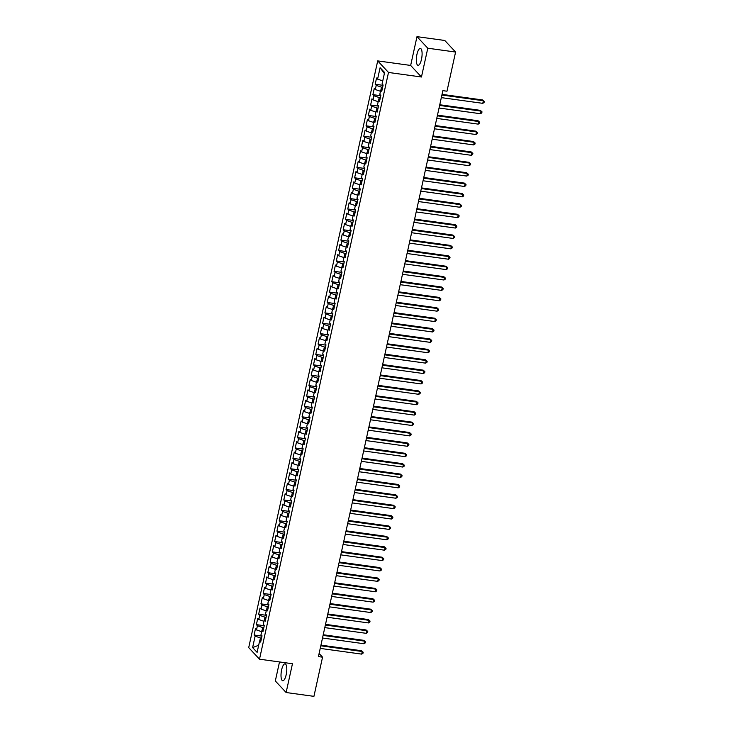 <?xml version="1.0" encoding="UTF-8"?>
<svg xmlns="http://www.w3.org/2000/svg" width="733" height="733" viewBox="0 0 733 733"><rect width="100%" height="100%" fill="white"/><g stroke="black" fill="none" stroke-linecap="round" stroke-linejoin="round"><path stroke-width="1.1" d="M286.182 674.726A8.539 2.666 -82.1 0 0 285.073 663.832A8.539 2.666 -82.1 0 0 281.628 669.852A8.539 2.666 -82.1 0 0 282.736 680.746A8.539 2.666 -82.1 0 0 286.182 674.726M421.484 59.318A8.539 2.666 -82.1 0 0 420.375 48.424A8.539 2.666 -82.1 0 0 416.93 54.434A8.539 2.666 -82.1 0 0 418.048 65.329A8.539 2.666 -82.1 0 0 421.484 59.318M279.502 661.945L275.324 680.957L286.127 692.52L313.926 696.35L322.547 657.171L319.112 653.497M377.706 60.894L248.707 647.624L259.5 659.187L388.508 72.457L377.706 60.894L410.654 65.439L421.457 77.002L427.788 48.213L416.985 36.65L410.654 65.439M416.985 36.65L444.784 40.48L455.587 52.043L427.788 48.213M384.376 73.529L380.106 67.693L377.587 79.127L376.551 78.019L375.186 84.249L376.221 85.367L375.305 89.518L374.27 88.409L372.895 94.649L373.931 95.757L373.024 99.908L371.988 98.799L370.614 105.039L371.649 106.148L370.733 110.307L369.698 109.19L368.332 115.429L369.368 116.538L368.452 120.698L367.416 119.589L366.042 125.819L367.077 126.928L366.17 131.088L365.135 129.979L363.76 136.21L364.796 137.318L363.88 141.478L362.844 140.369L361.479 146.609L362.514 147.718L361.598 151.868L360.563 150.76L359.188 156.999L360.224 158.108L359.307 162.268L358.272 161.15L356.907 167.39L357.942 168.498L357.026 172.658L355.991 171.549L354.616 177.78L355.661 178.889L354.745 183.048L353.709 181.94L352.335 188.17L353.37 189.279L352.454 193.439L351.419 192.33L350.053 198.57L351.089 199.678L350.172 203.829L349.137 202.72L347.763 208.96L348.798 210.069L347.891 214.219L346.856 213.111L345.481 219.35L346.517 220.459L345.6 224.619L344.565 223.51L343.2 229.741L344.235 230.849L343.319 235.009L342.284 233.9L340.909 240.131L341.945 241.239L341.037 245.399L339.993 244.291L338.628 250.521L339.663 251.639L338.747 255.79L337.711 254.681L336.337 260.921L337.382 262.029L336.465 266.18L335.43 265.071L334.056 271.311L335.091 272.419L334.175 276.579L333.139 275.461L331.774 281.701L332.809 282.81L331.893 286.969L330.858 285.861L329.484 292.091L330.519 293.2L329.612 297.36L328.576 296.251L327.202 302.482L328.237 303.59L327.321 307.75L326.286 306.641L324.921 312.881L325.956 313.99L325.04 318.14L324.004 317.032L322.63 323.271L323.665 324.38L322.758 328.54L321.723 327.422L320.348 333.662L321.384 334.77L320.468 338.93L319.432 337.821L318.067 344.052L319.102 345.161L318.186 349.32L317.151 348.212L315.776 354.442L316.812 355.551L315.905 359.711L314.86 358.602L313.495 364.842L314.53 365.95L313.614 370.101L312.579 368.992L311.204 375.232L312.249 376.341L311.333 380.491L310.297 379.382L308.923 385.622L309.958 386.731L309.042 390.891L308.007 389.782L306.641 396.012L307.677 397.121L306.761 401.281L305.725 400.172L304.351 406.403L305.386 407.511L304.479 411.671L303.444 410.562L302.069 416.793L303.105 417.911L302.188 422.061L301.153 420.953L299.788 427.192L300.823 428.301L299.907 432.452L298.872 431.343L297.497 437.583L298.533 438.691L297.625 442.851L296.581 441.733L295.216 447.973L296.251 449.082L295.335 453.241L294.299 452.133L292.925 458.363L293.97 459.472L293.053 463.632L292.018 462.523L290.644 468.754L291.679 469.862L290.763 474.022L289.727 472.913L288.362 479.153L289.398 480.262L288.481 484.412L287.446 483.304L286.072 489.543L287.107 490.652L286.2 494.812L285.164 493.694L283.79 499.933L284.825 501.042L283.909 505.202L282.874 504.093L281.509 510.324L282.544 511.432L281.628 515.592L280.592 514.484L279.218 520.714L280.253 521.823L279.346 525.982L278.311 524.874L276.937 531.104L277.972 532.222L277.056 536.373L276.02 535.264L274.655 541.504L275.69 542.612L274.774 546.763L273.739 545.654L272.364 551.894L273.4 553.003L272.493 557.162L271.448 556.054L270.083 562.284L271.118 563.393L270.202 567.553L269.167 566.444L267.792 572.675L268.837 573.783L267.921 577.943L266.885 576.834L265.511 583.065L266.546 584.183L265.63 588.333L264.595 587.225L263.229 593.464L264.265 594.573L263.349 598.724L262.313 597.615L260.939 603.855L261.974 604.963L261.067 609.123L260.032 608.005L258.657 614.245L259.693 615.354L258.776 619.513L257.741 618.405L256.376 624.635L257.411 625.744L256.495 629.904L255.46 628.795L254.085 635.025L261.965 636.116M380.106 67.693L384.596 72.512L382.085 83.938L383.121 85.046L381.756 91.286L380.711 90.177L379.804 94.328L380.839 95.446L379.465 101.676L378.43 100.568L377.513 104.727L378.549 105.836L377.183 112.067L376.148 110.958L375.232 115.118L376.267 116.226L374.893 122.457L373.857 121.348L372.95 125.508L373.986 126.617L372.611 132.856L371.576 131.748L370.66 135.898L371.695 137.007L370.33 143.247L369.295 142.138L368.378 146.288L369.414 147.397L368.039 153.637L367.004 152.528L366.088 156.688L367.132 157.797L365.758 164.027L364.722 162.918L363.806 167.078L364.842 168.187L363.476 174.417L362.432 173.309L361.525 177.468L362.56 178.577L361.186 184.817L360.15 183.699L359.234 187.859L360.269 188.967L358.904 195.207L357.869 194.098L356.953 198.249L357.988 199.358L356.614 205.597L355.578 204.489L354.671 208.639L355.707 209.757L354.332 215.988L353.297 214.879L352.381 219.039L353.416 220.147L352.051 226.378L351.015 225.269L350.099 229.429L351.134 230.538L349.76 236.768L348.725 235.659L347.818 239.819L348.853 240.928L347.479 247.168L346.443 246.059L345.527 250.21L346.562 251.318L345.197 257.558L344.162 256.449L343.246 260.6L344.281 261.718L342.907 267.948L341.871 266.839L340.955 270.999L341.999 272.108L340.625 278.338L339.59 277.23L338.673 281.39L339.709 282.498L338.344 288.729L337.299 287.62L336.392 291.78L337.427 292.888L336.053 299.128L335.018 298.019L334.101 302.17L335.137 303.279L333.772 309.518L332.736 308.41L331.82 312.56L332.855 313.669L331.481 319.909L330.446 318.8L329.538 322.96L330.574 324.068L329.199 330.299L328.164 329.19L327.248 333.35L328.283 334.459L326.918 340.689L325.883 339.581L324.966 343.74L326.002 344.849L324.627 351.089L323.592 349.971L322.685 354.131L323.72 355.239L322.346 361.479L321.311 360.37L320.394 364.521L321.43 365.63L320.064 371.869L319.029 370.761L318.113 374.911L319.148 376.029L317.774 382.26L316.738 381.151L315.822 385.311L316.858 386.419L315.492 392.65L314.457 391.541L313.541 395.701L314.576 396.81L313.211 403.04L312.166 401.931L311.259 406.091L312.295 407.2L310.92 413.439L309.885 412.331L308.969 416.481L310.004 417.59L308.639 423.83L307.603 422.721L306.687 426.872L307.723 427.99L306.348 434.22L305.313 433.111L304.406 437.271L305.441 438.38L304.067 444.61L303.031 443.502L302.115 447.661L303.15 448.77L301.785 455.001L300.75 453.892L299.834 458.052L300.869 459.16L299.495 465.4L298.459 464.291L297.543 468.442L298.588 469.551L297.213 475.79L296.178 474.682L295.262 478.832L296.297 479.941L294.932 486.181L293.887 485.072L292.98 489.232L294.015 490.34L292.641 496.571L291.606 495.462L290.689 499.622L291.725 500.731L290.36 506.961L289.324 505.852L288.408 510.012L289.443 511.121L288.069 517.361L287.034 516.243L286.127 520.403L287.162 521.511L285.788 527.751L284.752 526.642L283.836 530.793L284.871 531.901L283.506 538.141L282.471 537.032L281.554 541.183L282.59 542.301L281.215 548.531L280.18 547.423L279.273 551.582L280.308 552.691L278.934 558.922L277.899 557.813L276.982 561.973L278.018 563.081L276.653 569.312L275.617 568.203L274.701 572.363L275.736 573.472L274.362 579.711L273.327 578.603L272.41 582.753L273.455 583.862L272.08 590.102L271.045 588.993L270.129 593.144L271.164 594.261L269.799 600.492L268.754 599.383L267.847 603.543L268.883 604.652L267.508 610.882L266.473 609.774L265.557 613.933L266.592 615.042L265.227 621.272L264.192 620.164L263.275 624.324L264.311 625.432L262.936 631.672L261.901 630.563L260.994 634.714L262.029 635.823L260.655 642.062L259.619 640.954L257.109 652.379L252.61 647.569L255.121 636.134L254.085 635.025M455.587 52.043L446.974 91.222L442.86 90.654L318.424 656.603L322.547 657.171M263.807 627.714L262.698 627.567L262.048 630.527M256.495 629.904L261.654 631.681M257.411 625.744L262.698 627.567M259.619 640.954L260.966 640.642M266.097 617.323L264.979 617.168L264.329 620.136M258.776 619.513L263.944 621.291M259.693 615.354L264.979 617.168M261.901 630.563L263.257 630.243M268.379 606.933L267.261 606.777L266.61 609.746M261.067 609.123L266.226 610.891M261.974 604.963L267.261 606.777M264.192 620.164L265.538 619.852M270.66 596.543L269.552 596.387L268.901 599.347M263.349 598.724L268.516 600.501M264.265 594.573L269.552 596.387M266.473 609.774L267.82 609.462M272.951 586.153L271.833 585.997L271.183 588.956M265.63 588.333L270.798 590.111M266.546 584.183L271.833 585.997M268.754 599.383L270.111 599.072M275.232 575.762L274.124 575.607L273.464 578.566M267.921 577.943L273.079 579.721M268.837 573.783L274.124 575.607M271.045 588.993L272.392 588.681M277.514 565.363L276.405 565.216L275.755 568.176M270.202 567.553L275.37 569.33M271.118 563.393L276.405 565.216M273.327 578.603L274.673 578.291M279.804 554.973L278.687 554.817L278.036 557.786M272.493 557.162L277.651 558.931M273.4 553.003L278.687 554.817M275.617 568.203L276.964 567.892M282.086 544.582L280.977 544.427L280.327 547.386M274.774 546.763L279.933 548.541M275.69 542.612L280.977 544.427M277.899 557.813L279.246 557.501M284.377 534.192L283.259 534.036L282.608 536.996M277.056 536.373L282.223 538.15M277.972 532.222L283.259 534.036M280.18 547.423L281.527 547.111M286.658 523.802L285.54 523.646L284.89 526.606M279.346 525.982L284.505 527.76M280.253 521.823L285.54 523.646M282.471 537.032L283.818 536.721M288.939 513.402L287.831 513.256L287.18 516.215M281.628 515.592L286.795 517.37M282.544 511.432L287.831 513.256M284.752 526.642L286.099 526.331M291.23 503.012L290.112 502.856L289.462 505.825M283.909 505.202L289.077 506.97M284.825 501.042L290.112 502.856M287.034 516.243L288.39 515.931M293.512 492.622L292.394 492.466L291.743 495.435M286.2 494.812L291.358 496.58M287.107 490.652L292.394 492.466M289.324 505.852L290.671 505.541M295.793 482.232L294.684 482.076L294.034 485.035M288.481 484.412L293.649 486.19M289.398 480.262L294.684 482.076M291.606 495.462L292.953 495.151M298.084 471.841L296.966 471.685L296.315 474.645M290.763 474.022L295.93 475.799M291.679 469.862L296.966 471.685M293.887 485.072L295.243 484.76M300.365 461.442L299.256 461.295L298.597 464.255M293.053 463.632L298.212 465.409M293.97 459.472L299.256 461.295M296.178 474.682L297.525 474.37M302.647 451.052L301.538 450.896L300.887 453.864M295.335 453.241L300.503 455.019M296.251 449.082L301.538 450.896M298.459 464.291L299.806 463.971M304.937 440.661L303.819 440.506L303.169 443.474M297.625 442.851L302.784 444.619M298.533 438.691L303.819 440.506M300.75 453.892L302.097 453.58M307.219 430.271L306.11 430.115L305.459 433.075M299.907 432.452L305.065 434.229M300.823 428.301L306.11 430.115M303.031 443.502L304.378 443.19M309.509 419.881L308.391 419.725L307.741 422.684M302.188 422.061L307.356 423.839M303.105 417.911L308.391 419.725M305.313 433.111L306.669 432.8M311.791 409.49L310.673 409.335L310.022 412.294M304.479 411.671L309.638 413.449M305.386 407.511L310.673 409.335M307.603 422.721L308.95 422.41M314.072 399.091L312.964 398.944L312.313 401.904M306.761 401.281L311.928 403.058M307.677 397.121L312.964 398.944M309.885 412.331L311.232 412.019M316.363 388.701L315.245 388.545L314.594 391.514M309.042 390.891L314.21 392.659M309.958 386.731L315.245 388.545M312.166 401.931L313.522 401.62M318.644 378.31L317.536 378.155L316.876 381.114M311.333 380.491L316.491 382.269M312.249 376.341L317.536 378.155M314.457 391.541L315.804 391.23M320.926 367.92L319.817 367.764L319.167 370.724M313.614 370.101L318.782 371.878M314.53 365.95L319.817 367.764M316.738 381.151L318.085 380.839M323.216 357.53L322.099 357.374L321.448 360.334M315.905 359.711L321.063 361.488M316.812 355.551L322.099 357.374M319.029 370.761L320.376 370.449M325.498 347.13L324.389 346.984L323.739 349.943M318.186 349.32L323.345 351.098M319.102 345.161L324.389 346.984M321.311 360.37L322.657 360.059M327.788 336.74L326.671 336.584L326.02 339.553M320.468 338.93L325.635 340.698M321.384 334.77L326.671 336.584M323.592 349.971L324.939 349.659M330.07 326.35L328.952 326.194L328.302 329.163M322.758 328.54L327.917 330.308M323.665 324.38L328.952 326.194M325.883 339.581L327.23 339.269M332.351 315.96L331.243 315.804L330.592 318.763M325.04 318.14L330.198 319.918M325.956 313.99L331.243 315.804M328.164 329.19L329.511 328.879M334.642 305.569L333.524 305.414L332.874 308.373M327.321 307.75L332.489 309.528M328.237 303.59L333.524 305.414M330.446 318.8L331.802 318.489M336.923 295.17L335.806 295.023L335.155 297.983M329.612 297.36L334.77 299.137M330.519 293.2L335.806 295.023M332.736 308.41L334.083 308.098M339.205 284.78L338.096 284.624L337.446 287.593M331.893 286.969L337.061 288.747M332.809 282.81L338.096 284.624M335.018 298.019L336.365 297.699M341.496 274.389L340.378 274.234L339.727 277.202M334.175 276.579L339.342 278.348M335.091 272.419L340.378 274.234M337.299 287.62L338.655 287.309M343.777 263.999L342.668 263.843L342.009 266.803M336.465 266.18L341.624 267.957M337.382 262.029L342.668 263.843M339.59 277.23L340.937 276.918M346.058 253.609L344.95 253.453L344.299 256.413M338.747 255.79L343.914 257.567M339.663 251.639L344.95 253.453M341.871 266.839L343.218 266.528M348.349 243.219L347.231 243.063L346.581 246.022M341.037 245.399L346.196 247.177M341.945 241.239L347.231 243.063M344.162 256.449L345.509 256.138M350.631 232.819L349.522 232.673L348.871 235.632M343.319 235.009L348.477 236.786M344.235 230.849L349.522 232.673M346.443 246.059L347.79 245.747M352.921 222.429L351.803 222.273L351.153 225.242M345.6 224.619L350.768 226.387M346.517 220.459L351.803 222.273M348.725 235.659L350.072 235.348M355.203 212.039L354.085 211.883L353.434 214.842M347.891 214.219L353.049 215.997M348.798 210.069L354.085 211.883M351.015 225.269L352.362 224.958M357.484 201.648L356.375 201.493L355.725 204.452M350.172 203.829L355.34 205.607M351.089 199.678L356.375 201.493M353.297 214.879L354.644 214.567M359.775 191.258L358.657 191.102L358.006 194.062M352.454 193.439L357.622 195.216M353.37 189.279L358.657 191.102M355.578 204.489L356.934 204.177M362.056 180.859L360.938 180.712L360.288 183.671M354.745 183.048L359.903 184.826M355.661 178.889L360.938 180.712M357.869 194.098L359.216 193.787M364.338 170.468L363.229 170.313L362.578 173.281M357.026 172.658L362.194 174.427M357.942 168.498L363.229 170.313M360.15 183.699L361.497 183.387M366.628 160.078L365.51 159.922L364.86 162.891M359.307 162.268L364.475 164.036M360.224 158.108L365.51 159.922M362.432 173.309L363.788 172.997M368.91 149.688L367.801 149.532L367.151 152.491M361.598 151.868L366.757 153.646M362.514 147.718L367.801 149.532M364.722 162.918L366.069 162.607M371.191 139.297L370.083 139.142L369.432 142.101M363.88 141.478L369.047 143.256M364.796 137.318L370.083 139.142M367.004 152.528L368.351 152.217M373.482 128.898L372.364 128.751L371.713 131.711M366.17 131.088L371.329 132.865M367.077 126.928L372.364 128.751M369.295 142.138L370.641 141.826M375.763 118.508L374.655 118.361L374.004 121.321M368.452 120.698L373.61 122.475M369.368 116.538L374.655 118.361M371.576 131.748L372.923 131.427M378.054 108.118L376.936 107.962L376.286 110.93M370.733 110.307L375.901 112.076M371.649 106.148L376.936 107.962M373.857 121.348L375.214 121.037M380.335 97.727L379.218 97.571L378.567 100.531M373.024 99.908L378.182 101.685M373.931 95.757L379.218 97.571M376.148 110.958L377.495 110.646M382.617 87.337L381.508 87.181L380.858 90.141M375.305 89.518L380.473 91.295M376.221 85.367L381.508 87.181M378.43 100.568L379.776 100.256M377.587 79.127L382.754 80.905M380.711 90.177L382.067 89.866M421.457 77.002L388.508 72.457M286.127 692.52L292.458 663.731L259.5 659.187M261.525 638.113L260.407 637.957L259.757 640.917M255.121 636.134L260.407 637.957M258.667 645.287L252.61 647.569M375.186 84.249L383.057 85.34M372.895 94.649L380.775 95.73M370.614 105.039L378.485 106.12M368.332 115.429L376.203 116.52M366.042 125.819L373.922 126.91M363.76 136.21L371.631 137.3M361.479 146.609L369.35 147.69M359.188 156.999L367.068 158.081M356.907 167.39L364.777 168.471M354.616 177.78L362.496 178.87M352.335 188.17L360.215 189.261M350.053 198.57L357.924 199.651M347.763 208.96L355.642 210.041M345.481 219.35L353.352 220.431M343.2 229.741L351.07 230.831M340.909 240.131L348.789 241.221M338.628 250.521L346.498 251.611M336.337 260.921L344.217 262.002M334.056 271.311L341.935 272.392M331.774 281.701L339.645 282.791M329.484 292.091L337.363 293.182M327.202 302.482L335.073 303.572M324.921 312.881L332.791 313.962M322.63 323.271L330.51 324.353M320.348 333.662L328.219 334.743M318.067 344.052L325.938 345.142M315.776 354.442L323.656 355.532M313.495 364.842L321.366 365.923M311.204 375.232L319.084 376.313M308.923 385.622L316.803 386.703M306.641 396.012L314.512 397.103M304.351 406.403L312.231 407.493M302.069 416.793L309.94 417.883M299.788 427.192L307.658 428.274M297.497 437.583L305.377 438.664M295.216 447.973L303.086 449.063M292.925 458.363L300.805 459.454M290.644 468.754L298.523 469.844M288.362 479.153L296.233 480.234M286.072 489.543L293.951 490.624M283.79 499.933L291.661 501.015M281.509 510.324L289.379 511.414M279.218 520.714L287.098 521.804M276.937 531.104L284.807 532.195M274.655 541.504L282.526 542.585M272.364 551.894L280.244 552.975M270.083 562.284L277.954 563.375M267.792 572.675L275.672 573.765M265.511 583.065L273.391 584.155M263.229 593.464L271.1 594.545M260.939 603.855L268.819 604.936M258.657 614.245L266.528 615.335M256.376 624.635L264.246 625.725M441.898 95.024L483.349 100.742L482.772 103.344L441.321 97.626M442.036 94.365L482.616 99.963L484.293 101.475L484.064 102.51L482.772 103.344M482.616 99.963L484.293 101.475M439.608 105.424L481.059 111.132L480.491 113.734L439.04 108.017M439.754 104.755L480.335 110.353L482.012 111.865L481.783 112.9L480.491 113.734M480.335 110.353L482.012 111.865M437.326 115.814L478.777 121.531L478.209 124.124L436.758 118.407M437.473 115.154L478.044 120.743L479.73 122.255L479.501 123.3L478.209 124.124M478.044 120.743L479.73 122.255M435.045 126.204L476.496 131.922L475.919 134.515L434.467 128.797M435.182 125.545L475.763 131.143L477.44 132.646L477.21 133.69L475.919 134.515M475.763 131.143L477.44 132.646M432.754 136.595L474.205 142.312L473.637 144.914L432.186 139.197M432.901 135.935L473.481 141.533L475.158 143.045L474.929 144.08L473.637 144.914M473.481 141.533L475.158 143.045M430.473 146.985L471.924 152.702L471.356 155.304L429.895 149.587M430.619 146.325L471.191 151.923L472.867 153.435L472.648 154.471L471.356 155.304M471.191 151.923L472.867 153.435M428.182 157.384L469.642 163.093L469.065 165.695L427.614 159.977M428.329 156.715L468.909 162.314L470.586 163.826L470.357 164.861L469.065 165.695M468.909 162.314L470.586 163.826M425.9 167.775L467.352 173.492L466.784 176.085L425.332 170.368M426.047 167.115L466.628 172.704L468.305 174.216L468.075 175.26L466.784 176.085M466.628 172.704L468.305 174.216M423.619 178.165L465.07 183.882L464.502 186.475L423.042 180.758M423.766 177.505L464.337 183.094L466.014 184.606L465.785 185.651L464.502 186.475M464.337 183.094L466.014 184.606M421.328 188.555L462.789 194.272L462.211 196.865L420.76 191.157M421.475 187.895L462.056 193.494L463.732 195.005L463.503 196.041L462.211 196.865M462.056 193.494L463.732 195.005M419.047 198.945L460.498 204.663L459.93 207.265L418.479 201.548M419.194 198.286L459.765 203.884L461.451 205.396L461.222 206.431L459.93 207.265M459.765 203.884L461.451 205.396M416.765 209.336L458.217 215.053L457.639 217.655L416.188 211.938M416.903 208.676L457.484 214.274L459.16 215.786L458.931 216.821L457.639 217.655M457.484 214.274L459.16 215.786M414.475 219.735L455.926 225.452L455.358 228.045L413.907 222.328M414.621 219.075L455.202 224.665L456.879 226.176L456.65 227.221L455.358 228.045M455.202 224.665L456.879 226.176M412.193 230.125L453.645 235.843L453.076 238.436L411.625 232.718M412.34 229.466L452.912 235.055L454.597 236.567L454.368 237.611L453.076 238.436M452.912 235.055L454.597 236.567M409.912 240.516L451.363 246.233L450.786 248.826L409.335 243.118M410.049 239.856L450.63 245.454L452.307 246.966L452.078 248.001L450.786 248.826M450.63 245.454L452.307 246.966M407.621 250.906L449.072 256.623L448.504 259.225L407.053 253.508M407.768 250.246L448.349 255.844L450.025 257.356L449.796 258.392L448.504 259.225M448.349 255.844L450.025 257.356M405.34 261.296L446.791 267.014L446.223 269.616L404.763 263.898M405.486 260.636L446.058 266.235L447.735 267.747L447.506 268.782L446.223 269.616M446.058 266.235L447.735 267.747M403.049 271.696L444.51 277.404L443.932 280.006L402.481 274.289M403.196 271.027L443.777 276.625L445.453 278.137L445.224 279.172L443.932 280.006M443.777 276.625L445.453 278.137M400.768 282.086L442.219 287.803L441.651 290.396L400.2 284.679M400.914 281.426L441.495 287.015L443.172 288.527L442.943 289.572L441.651 290.396M441.495 287.015L443.172 288.527M398.486 292.476L439.937 298.194L439.36 300.787L397.909 295.069M398.633 291.816L439.204 297.415L440.881 298.917L440.652 299.962L439.36 300.787M439.204 297.415L440.881 298.917M396.196 302.866L437.647 308.584L437.079 311.186L395.628 305.469M396.342 302.207L436.923 307.805L438.6 309.317L438.371 310.352L437.079 311.186M436.923 307.805L438.6 309.317M393.914 313.257L435.365 318.974L434.797 321.576L393.346 315.859M394.061 312.597L434.632 318.195L436.318 319.707L436.089 320.742L434.797 321.576M434.632 318.195L436.318 319.707M391.633 323.656L433.084 329.364L432.507 331.967L391.055 326.249M391.77 322.987L432.351 328.586L434.028 330.097L433.799 331.133L432.507 331.967M432.351 328.586L434.028 330.097M389.342 334.046L430.793 339.764L430.225 342.357L388.774 336.639M389.489 333.387L430.069 338.976L431.746 340.488L431.517 341.532L430.225 342.357M430.069 338.976L431.746 340.488M387.061 344.437L428.512 350.154L427.944 352.747L386.483 347.03M387.207 343.777L427.779 349.366L429.456 350.878L429.236 351.922L427.944 352.747M427.779 349.366L429.456 350.878M384.77 354.827L426.23 360.544L425.653 363.137L384.202 357.429M384.917 354.167L425.497 359.766L427.174 361.277L426.945 362.313L425.653 363.137M425.497 359.766L427.174 361.277M382.489 365.217L423.94 370.935L423.372 373.537L381.92 367.819M382.635 364.558L423.216 370.156L424.893 371.668L424.664 372.703L423.372 373.537M423.216 370.156L424.893 371.668M380.207 375.608L421.658 381.325L421.09 383.927L379.63 378.21M380.354 374.948L420.925 380.546L422.602 382.058L422.373 383.093L421.09 383.927M420.925 380.546L422.602 382.058M377.916 386.007L419.377 391.724L418.8 394.317L377.348 388.6M378.063 385.347L418.644 390.936L420.321 392.448L420.091 393.493L418.8 394.317M418.644 390.936L420.321 392.448M375.635 396.397L417.086 402.115L416.518 404.708L375.067 398.99M375.782 395.738L416.362 401.327L418.039 402.838L417.81 403.883L416.518 404.708M416.362 401.327L418.039 402.838M373.354 406.788L414.805 412.505L414.227 415.098L372.776 409.39M373.491 406.128L414.072 411.726L415.748 413.238L415.519 414.273L414.227 415.098M414.072 411.726L415.748 413.238M371.063 417.178L412.514 422.895L411.946 425.497L370.495 419.78M371.21 416.518L411.79 422.116L413.467 423.628L413.238 424.664L411.946 425.497M411.79 422.116L413.467 423.628M368.781 427.568L410.233 433.285L409.665 435.888L368.213 430.17M368.928 426.908L409.5 432.507L411.186 434.018L410.956 435.054L409.665 435.888M409.5 432.507L411.186 434.018M366.5 437.968L407.951 443.676L407.374 446.278L365.923 440.56M366.637 437.299L407.218 442.897L408.895 444.409L408.666 445.444L407.374 446.278M407.218 442.897L408.895 444.409M364.209 448.358L405.661 454.075L405.092 456.668L363.641 450.951M364.356 447.698L404.937 453.287L406.613 454.799L406.384 455.844L405.092 456.668M404.937 453.287L406.613 454.799M361.928 458.748L403.379 464.465L402.811 467.058L361.351 461.341M362.075 458.088L402.646 463.687L404.323 465.189L404.103 466.234L402.811 467.058M402.646 463.687L404.323 465.189M359.637 469.138L401.098 474.856L400.52 477.458L359.069 471.74M359.784 468.479L400.365 474.077L402.041 475.589L401.812 476.624L400.52 477.458M400.365 474.077L402.041 475.589M357.356 479.529L398.807 485.246L398.239 487.848L356.788 482.131M357.502 478.869L398.083 484.467L399.76 485.979L399.531 487.014L398.239 487.848M398.083 484.467L399.76 485.979M355.074 489.919L396.526 495.636L395.957 498.238L354.497 492.521M355.221 489.259L395.793 494.857L397.469 496.369L397.24 497.405L395.957 498.238M395.793 494.857L397.469 496.369M352.784 500.318L394.235 506.036L393.667 508.629L352.216 502.911M352.93 499.659L393.511 505.248L395.188 506.76L394.959 507.804L393.667 508.629M393.511 505.248L395.188 506.76M350.502 510.709L391.953 516.426L391.385 519.019L349.934 513.302M350.649 510.049L391.22 515.638L392.906 517.15L392.677 518.194L391.385 519.019M391.22 515.638L392.906 517.15M348.221 521.099L389.672 526.816L389.095 529.409L347.644 523.701M348.358 520.439L388.939 526.037L390.616 527.549L390.387 528.585L389.095 529.409M388.939 526.037L390.616 527.549M345.93 531.489L387.381 537.207L386.813 539.809L345.362 534.091M346.077 530.829L386.658 536.428L388.334 537.94L388.105 538.975L386.813 539.809M386.658 536.428L388.334 537.94M343.649 541.879L385.1 547.597L384.532 550.199L343.081 544.482M343.795 541.22L384.367 546.818L386.053 548.33L385.824 549.365L384.532 550.199M384.367 546.818L386.053 548.33M341.358 552.279L382.818 557.987L382.241 560.589L340.79 554.872M341.505 551.619L382.085 557.208L383.762 558.72L383.533 559.765L382.241 560.589M382.085 557.208L383.762 558.72M339.077 562.669L380.528 568.387L379.96 570.98L338.509 565.262M339.223 562.009L379.804 567.599L381.481 569.11L381.252 570.155L379.96 570.98M379.804 567.599L381.481 569.11M336.795 573.059L378.246 578.777L377.678 581.37L336.218 575.662M336.942 572.4L377.513 577.998L379.19 579.51L378.961 580.545L377.678 581.37M377.513 577.998L379.19 579.51M334.505 583.45L375.965 589.167L375.388 591.769L333.936 586.052M334.651 582.79L375.232 588.388L376.909 589.9L376.68 590.935L375.388 591.769M375.232 588.388L376.909 589.9M332.223 593.84L373.674 599.557L373.106 602.16L331.655 596.442M332.37 593.18L372.95 598.779L374.627 600.29L374.398 601.326L373.106 602.16M372.95 598.779L374.627 600.29M329.942 604.239L371.393 609.948L370.816 612.55L329.364 606.832M330.079 603.571L370.66 609.169L372.337 610.681L372.107 611.716L370.816 612.55M370.66 609.169L372.337 610.681M327.651 614.63L369.102 620.347L368.534 622.94L327.083 617.223M327.798 613.97L368.378 619.559L370.055 621.071L369.826 622.115L368.534 622.94M368.378 619.559L370.055 621.071M325.37 625.02L366.821 630.737L366.253 633.33L324.801 627.613M325.516 624.36L366.088 629.959L367.774 631.461L367.545 632.506L366.253 633.33M366.088 629.959L367.774 631.461M323.088 635.41L364.539 641.128L363.962 643.73L322.511 638.012M323.226 634.751L363.806 640.349L365.483 641.861L365.254 642.896L363.962 643.73M363.806 640.349L365.483 641.861M320.797 645.8L362.249 651.518L361.681 654.12L320.229 648.403M320.944 645.141L361.525 650.739L363.202 652.251L362.972 653.286L361.681 654.12M361.525 650.739L363.202 652.251"/></g></svg>
